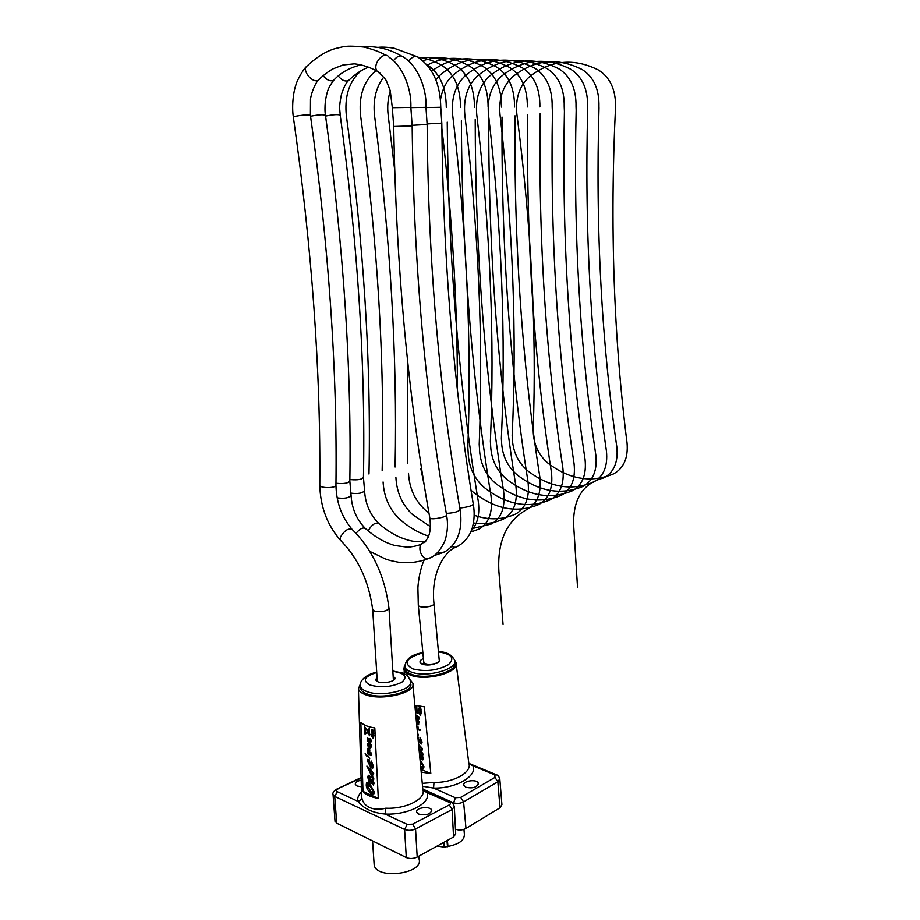 <?xml version="1.0" encoding="UTF-8"?>
<svg xmlns="http://www.w3.org/2000/svg" width="920" height="920" viewBox="0 0 920 920"><rect width="100%" height="100%" fill="white"/><g stroke="black" fill="none" stroke-linecap="round" stroke-linejoin="round"><path stroke-width="1.38" d="M433.975 603.669L439.208 660.031C440.853 663.918 424.649 666.149 423.775 662.147L423.717 661.583M458.286 546.009L455.193 547.389L451.651 546.457M441.807 123.165C443.084 259.072 453.583 386.089 473.294 504.194C472.063 505.919 467.567 507.196 459.816 508.035M441.807 123.119L427.098 123.924M408.664 61.157C412.585 56.085 416.127 55.096 419.29 58.19C433.171 68.333 440.323 84.686 440.772 107.272L425.994 107.559M349.865 479.423L350.876 479.63C357.938 480.217 362.123 479.435 363.457 477.273C365.55 364.412 357.799 243.696 340.193 115.126C338.18 114.229 333.304 114.54 325.577 116.07M350.876 493.131C358.236 494.063 362.802 493.212 364.573 490.544M427.144 124.499L412.114 125.304M393.449 60.789C397.452 55.556 401.085 54.544 404.363 57.753C416.093 64.814 426.88 86.307 425.983 107.341L410.872 107.629M335.972 483.126L337.065 483.356C344.218 483.954 348.484 483.149 349.841 480.918C351.578 367.068 343.459 245.191 325.473 115.287C323.346 114.367 318.377 114.689 310.546 116.253M337.134 497.869C344.551 498.858 349.209 497.984 351.084 495.236M385.928 55.361C383.364 53.912 378.534 50.818 364.009 47.058C344.149 44.999 343.068 47.058 336.593 48.231C327.209 50.542 317.469 56.373 307.395 65.745C300.828 69.195 312.397 84.157 318.469 80.086C323.84 74.267 332.695 68.828 333.247 68.758L343.068 64.963L354.315 63.848C361.836 64.596 369.414 67.022 377.062 71.127L377.062 71.127C371.806 64.227 384.422 49.772 389.114 57.316C400.844 64.434 411.688 86.169 410.86 107.41L412.148 125.879L393.725 126.477M410.872 107.41L392.322 107.698L393.725 126.546C396.025 266.271 408.066 396.773 429.835 518.029L429.766 517.661M341.561 541.328L340.331 540.109L340.492 537.015C344.816 529.885 348.933 527.562 352.831 530.058C372.818 550.286 384.859 576.311 388.976 608.143M372.692 609.661L374.82 611.351C382.536 612.122 387.262 611.064 388.999 608.189L393.403 680.351M410.573 682.697L410.619 683.468C414.356 692.173 381.558 700.097 366.781 693.829C363.32 692.495 361.296 690.828 360.674 688.838L360.571 687.194M393.15 676.2L394.875 677.856C396.29 681.191 383.697 684.181 377.982 681.835L375.567 679.914L377.027 677.407M360.49 683.64L358.421 688.873C358.984 691.138 361.203 693.013 365.091 694.531C381.374 701.454 417.45 692.53 412.746 683.043L410.147 679.845M369.012 784.909L367.701 785.197L368.379 786.738L369.61 785.427L373.704 792.235L373.462 793.051L371.151 792.269L366.597 785.082L366.861 784.127L369.012 784.909M368.702 785.369L367.701 785.197M369.748 785.565L368.966 786.634M367.091 784.024L366.792 785.001L371.346 792.178L373.428 793.086M369.679 777.124L372.933 783.196L369.679 777.124M370.104 777.457L372.945 783.184M368.69 776.917L369.84 783.736L374.44 792.361L373.531 794.42M371.082 793.845L373.704 794.305L374.244 792.442L369.656 783.817L368.897 776.997C369.851 780.861 371.369 783.529 373.474 784.99L373.888 783.311L372.611 779.827L373.716 779.067L368.471 769.396L372.933 773.064L371.795 773.674L372.68 775.111L373.485 773.375L370.219 768.89L366.896 766.061L372.749 778.101L368.264 775.41L367.839 777.078L369.07 783.369L366.608 782.92C365.516 786.22 367.011 789.855 371.082 793.845M366.942 782.736L369.046 783.138M368.541 775.261L372.796 778.044M367.609 766.475L373.681 773.294L372.945 775.019M372.68 773.674L371.795 773.674M368.839 769.637L373.911 778.975L373.474 779.872M372.922 779.942L374.072 783.219L373.393 785.047M365.251 728.318L368.195 731.814L365.435 732.975L365.251 728.318M365.459 728.559L365.631 732.895M368.713 732.435L364.987 734.01L368.713 732.423L369.346 735.804L369.058 728.64L368.678 731.607L364.699 726.869L364.987 734.01M368.667 731.285L364.699 726.869M369.253 728.559L369.346 735.804M369.713 744.165L370.783 745.671L370.334 747.235L369.104 745.775L369.713 744.165M369.575 744.176L369.391 746.097L370.484 747.155M369.184 743.59L369.794 743.452L368.702 744.326L369.15 746.971L367.747 745.556L368.069 743.13L367.322 745.499L370.197 747.88L371.22 745.97L369.598 743.532M370.656 744.05L370.829 744.636M371.013 744.556L371.105 745.338M371.3 745.257L371.22 745.97M371.404 745.89L371.243 746.557M371.438 746.476L371.174 747.12M368.253 743.049L368.092 743.728M367.804 744.383L367.643 745.165M371.151 735.115L372.45 735.62L372.531 737.231L371.151 735.115M371.484 735.241L372.508 736.828M370.587 734.332L372.979 738.058L372.864 735.781L373.796 735.586L372.381 734.102L372.428 735.045L370.587 734.332L372.416 734.896M372.979 734.183L372.83 735.206M373.025 735.137L373.796 735.586M373.98 735.505L373.819 736.149M373.06 735.862L372.979 738.058M367.54 753.043L371.76 754.676L371.599 755.469L371.565 754.756L367.54 753.043L367.574 753.756L371.599 755.469M367.758 755.32L369.725 758.758M365.136 753.273L367.103 756.7M372.013 731.722L373.899 733.792L371.749 732.182L373.635 732.343L371.657 730.469L373.531 730.342L371.887 729.709L371.392 730.549L371.519 733.021L373.704 733.872M372.082 729.64L373.531 730.342M372.163 731.158L373.612 731.871M368.161 748.834L368.092 751.49L369.173 751.95M368.092 751.49L368.046 748.834L369 749.466L369.184 752.111L367.897 751.571M368.011 748.121L368.805 748.178L367.448 748.696L367.505 752.1L371.53 753.802L369.702 752.33L368.609 748.259M369.058 748.408L369.23 748.983M369.414 748.903L369.506 749.57M369.69 749.489L369.61 750.191M369.805 750.11L369.702 752.33M369.886 752.249L371.496 753.089M371.691 753.008L371.53 753.802M370.541 741.589L370.058 742.21L369.242 741.048L369.667 739.001L370.541 741.589M369.713 739.024L369.334 740.462L370.208 742.106M367.988 738.426L367.471 738.909L368.138 738.484L368.678 739.404L368.494 741.209L367.471 738.909M367.666 738.829L368.414 741.244M368.931 741.623L370.495 742.739L370.898 740.094L369.909 738.519L368.909 739.036L367.517 737.874L367.391 740.98L368.356 741.968L369.058 741.566M370.806 739.312L370.898 740.094M371.093 740.013L371.013 740.726M371.197 740.646L371.036 741.439M371.231 741.359L370.978 742.003M368.264 760.61L370.311 765.394L367.804 761.024L368.264 760.61M367.988 760.391L370.231 765.003M367.218 760.725L371.151 767.855L372.749 768.143L373.209 766.245L371.335 761.058L372.439 766.578L371.082 766.038L369 760.058L367.517 759.425L367.218 760.725M367.747 759.31L369 760.058M369.184 759.977L371.082 766.038M371.277 765.957L372.45 766.567M372.657 768.2L373.405 766.164L371.335 761.058M374.808 727.938L378.292 798.387C370.898 797.122 365.792 794.776 362.986 791.384L360.847 722.315C363.434 725.052 368.092 726.926 374.808 727.938M362.986 791.384L378.292 798.387M454.33 807.047L455.699 833.831L453.548 836.993L417.197 857.06C413.471 858.774 409.837 858.946 406.295 857.555L336.685 823.17L334.983 820.87M418.945 856.094L419.129 859.245C423.671 873.804 376.429 879.98 374.175 865.019L374.049 863.04M412.919 684.928L422.866 789.624C426.362 798.744 405.984 809.266 385.744 808.208L385.066 814.039C408.238 815.269 431.411 803.068 427.121 792.649L423.05 790.429M385.744 808.208C372.968 811.451 362.917 806.575 361.698 797.077C361.525 799.365 360.226 800.768 357.788 801.285C363.653 808.668 372.749 812.923 385.066 814.039L407.215 824.4L404.593 829.426C408.147 830.76 411.792 830.599 415.553 828.931L452.134 809.519L454.296 806.449C453.238 803.827 452.284 802.527 451.444 802.527L449.305 802.332C450.754 803.125 450.754 803.976 449.293 804.896L412.689 824.159L407.215 824.4M449.305 802.332L427.121 792.649L422.959 790.004M418.68 814.085L416.645 812.072C415.207 807.449 431.02 805.713 431.744 810.405C430.238 814.442 425.891 815.66 418.68 814.085M361.365 786.761L357.017 785.99L355.304 784.311C355.2 782.391 357.155 781.022 361.169 780.194M454.756 661.825L454.802 662.296C458.965 671.335 426.604 680.478 411.459 674.303C407.893 672.98 405.754 671.278 405.03 669.196L404.846 667.356M436.137 663.251C431.526 665.148 426.995 665.494 422.544 664.297L420.049 662.354C419.716 660.974 420.842 659.709 423.43 658.57M424.258 662.883L421.969 664.067M420.175 761.323L423.327 766.705L423.131 767.475L420.681 766.624M420.659 766.371L423.108 767.487M419.37 752.813L422.418 757.482L421.601 758.08L419.428 753.48M419.37 752.894L422.28 758.16M419.98 759.31L424.039 766.82L423.292 768.752M420.831 768.234L423.418 768.648L423.855 766.9L420.014 759.598M419.198 750.996L421.935 753.307M418.933 748.305L421.9 753.365L419.221 751.226M418.565 744.314L422.625 748.799L422.004 750.432M421.705 749.156L420.819 749.179L421.728 750.536L422.452 748.891L418.577 744.475M418.715 745.89L421.9 748.592L420.819 749.179M418.807 746.925L423.05 754.17L422.683 755.021L418.841 747.327M419.623 755.481C420.221 758.494 421.291 759.954 422.855 759.851L423.188 758.275L421.831 754.986L422.866 754.929M422.13 755.09L423.361 758.183L422.797 759.897M415.196 708.883L415.288 709.814M415.092 707.768L416.265 709.078M416.737 706.491L417.266 713.264L416.737 706.491L416.058 706.387L416.3 709.377L415.115 708.078M415.357 710.585L416.357 710.159L417.093 713.356M417.737 721.28L418.841 722.694L418.462 724.178L417.209 722.809L417.737 721.28M417.599 721.28L417.496 723.085L418.623 724.086M417.209 720.74L417.795 720.59L416.772 721.429L417.3 723.925L416.587 723.522M419.025 721.625L419.324 722.292L418.841 721.717M419.324 722.292L419.278 722.97L419.14 722.372M416.645 724.12L418.749 724.73M418.83 712.701L420.106 713.172L420.244 714.702L418.83 712.701M419.152 712.816L420.21 714.311M418.243 711.965L420.704 715.484L420.509 713.322L421.417 713.138L419.98 711.735L420.06 712.632L418.243 711.965L420.049 712.482M420.566 711.804L420.463 712.781M420.647 712.701L421.417 713.138M421.59 713.046L421.463 713.678M420.704 713.402L420.704 715.484M417.461 732.688L418.278 735.08M417.668 734.931L418.335 734.678L417.484 733.033M419.336 709.584L421.452 711.424L419.301 709.918L421.141 710.067L419.152 708.296L420.98 708.181L419.359 707.583L418.899 708.377L419.106 710.711L421.268 711.516M419.531 707.503L420.98 708.181M419.658 708.94L421.107 709.619M417.047 726.006L417.07 728.617M417.91 726.306L417.864 726.984L417.737 726.386M418.036 726.892L418.197 728.916L417.864 726.984M418.197 728.916L419.808 729.721L418.025 728.996M419.98 729.629L420.037 730.307L419.808 729.721M417.128 729.295L419.853 730.388M418.45 718.831L417.749 719.313L417.185 718.324L417.519 716.393L418.45 718.831M417.553 716.404L417.243 717.761L418.163 719.325M416.012 715.898L416.219 718.6M417.013 718.807L418.462 719.923L418.761 717.416L417.737 715.921L416.783 716.427L415.805 715.277M418.634 716.668L418.761 717.416M418.933 717.335L418.887 718.014M419.06 717.933L418.933 718.692M419.117 718.612L418.899 719.221M418.002 738.438L419.072 741.359L418.174 740.301M418.14 739.921L418.991 740.98M418.358 742.141L421.555 743.935L421.923 742.152L419.922 737.254L421.314 741.899L419.853 741.957L417.829 736.563M417.795 736.23L419.853 741.957M420.026 741.876L421.21 742.452M421.498 743.981L422.107 742.06L419.922 737.254M420.934 769.293L430.813 773.582L421.199 772.075M414.862 705.318L424.35 706.824L430.813 773.582M463.944 829.357L464.358 833.876C464.749 840.04 459.275 844.215 447.948 846.423L444.21 847.09L437.138 846.055M499.836 779.32L501.917 804.62L499.997 807.794L465.98 828.437C462.484 830.219 458.999 830.472 455.526 829.196L455.457 829.161M469.004 763.876L472.972 765.819L468.855 763.278M422.544 786.244L433.561 788.06L433.987 782.425L422.268 783.357M465.922 787.279L463.852 785.323C462.265 780.781 477.422 778.688 478.319 783.322C477.054 787.347 472.926 788.658 465.922 787.279M468.153 452.398C468.694 466.785 474.041 478.48 484.196 487.473C506.172 504.804 528.172 508.932 550.16 499.87C560.303 494.281 564.535 483.655 562.856 468.004C545.916 357.592 538.361 239.418 540.201 113.505C538.361 239.418 545.916 357.592 562.856 468.004C564.535 483.655 560.303 494.281 550.16 499.87C528.172 508.932 506.172 504.804 484.196 487.473C474.041 478.48 468.694 466.785 468.153 452.398L467.831 447.396C471.787 343.091 466.716 232.208 452.64 114.77C451.156 98.348 455.296 85.376 465.037 75.865C486.668 57.787 510.013 55.292 535.095 68.356C546.71 76.107 552.403 88.941 552.172 106.835L552.425 112.366C550.229 237.095 557.439 354.188 574.057 463.668C575.678 479.182 571.423 489.727 561.292 495.316C539.281 504.378 517.327 500.353 495.397 483.23C485.265 474.329 479.964 462.737 479.469 448.477L479.205 444.337C483.402 340.883 478.595 230.977 464.807 114.643C463.369 98.371 467.521 85.525 477.284 76.107C498.928 58.213 522.249 55.74 547.262 68.678C558.831 76.36 564.477 89.056 564.213 106.766L564.409 111.262C561.878 234.807 568.755 350.853 585.039 459.402C586.626 474.789 582.348 485.265 572.205 490.843C550.206 499.905 528.275 495.972 506.402 479.055C496.305 470.246 491.027 458.769 490.578 444.613L490.383 441.324C494.81 338.709 490.256 229.77 476.744 114.517C475.341 98.394 479.527 85.675 489.302 76.337C510.956 58.627 534.255 56.177 559.176 69C570.71 76.601 576.322 89.182 576.023 106.72L576.161 110.17C573.298 232.564 579.853 347.576 595.838 455.216C597.379 470.465 593.078 480.872 582.935 486.438C560.935 495.512 539.039 491.671 517.224 474.95C507.15 466.244 501.917 454.859 501.503 440.806L501.365 438.368C506.011 336.582 501.71 228.585 488.474 114.39C487.105 98.417 491.315 85.813 501.089 76.567C522.767 59.029 546.02 56.603 570.871 69.311C582.348 76.843 587.926 89.297 587.592 106.662L587.684 109.1C584.51 230.356 590.755 344.356 606.429 451.11C607.924 466.233 603.612 476.572 593.469 482.126C571.481 491.188 549.608 487.45 527.861 470.913C517.822 462.3 512.612 451.018 512.245 437.08L512.153 435.459C517.017 334.489 512.957 227.424 499.974 114.264C498.651 98.44 502.883 85.951 512.67 76.797C534.347 59.42 557.566 57.029 582.325 69.621C593.768 77.084 599.311 89.412 598.943 106.605L598.989 108.054C595.505 228.206 601.461 341.205 616.837 447.074C618.297 462.07 613.962 472.339 603.819 477.882C583.188 483.138 573.114 498.697 573.608 524.561L577.553 587.742M446.28 107.341C446.131 87.86 440.105 73.91 428.202 65.492L426.489 64.469M361.537 70.507L357.903 73.772C348.358 84.088 344.517 98.129 346.38 115.885C363.699 243.006 371.231 362.376 368.978 474.03M447.235 122.107C448.327 257.117 458.654 383.364 478.204 500.848C480.022 513.832 477.698 523.779 471.247 530.713M383.088 481.976C383.973 497.191 389.574 509.68 399.912 519.443C409.009 527.344 418.554 532.898 428.547 536.118M376.176 70.599L372.266 74.048C362.687 84.26 358.8 98.164 360.605 115.736C377.556 241.558 384.744 359.812 382.156 470.476M460.529 107.272C460.425 88.009 454.445 74.209 442.577 65.872C434.723 61.111 426.673 58.247 418.439 57.282M461.368 120.796C461.989 254.437 471.868 379.454 491.015 495.88C492.993 512.371 488.945 523.445 478.883 529.092L470.672 532.093M395.91 477.526C396.738 492.602 402.316 504.976 412.631 514.625L430.399 526.654M395.094 466.992C397.382 357.247 390.528 240.12 374.543 115.587C372.876 100.199 375.935 87.365 383.732 77.096M474.467 107.203C474.421 88.147 468.475 74.497 456.653 66.251C444.303 58.937 431.779 56.154 419.072 57.902M475.203 119.519C475.364 251.804 484.828 375.624 503.585 491.004C505.494 507.345 501.423 518.351 491.337 523.997L472.006 528.609M408.503 473.144C409.285 488.106 414.816 500.353 425.097 509.887L428.95 513.003M488.106 107.134C488.117 88.285 482.218 74.784 470.419 66.619C454.48 57.408 438.575 55.464 422.717 60.789M390.298 90.85C387.837 98.704 387.136 106.892 388.205 115.448L394.657 169.809M407.778 463.576L407.525 359.938M488.738 118.266C488.474 249.228 497.524 371.875 515.901 486.22C517.764 502.423 513.647 513.348 503.55 518.983C494.074 523.342 484.035 524.664 473.409 522.939M420.865 468.843L424.568 486.887M420.233 460.218L420.256 459.298M501.469 107.076C501.515 88.423 495.661 75.06 483.897 66.987C464.485 56.074 445.556 55.476 427.121 65.182M474.156 515.212C488.681 520.329 502.469 519.949 515.534 514.073C525.642 508.449 529.793 497.605 527.976 481.539C509.979 368.195 501.319 246.698 502.009 117.035M514.544 107.007C514.636 88.55 508.817 75.325 497.099 67.332C473.984 54.82 452.145 56.108 431.549 71.219M503.056 624.473L498.893 571.458C497.202 541.316 506.678 520.582 527.298 509.254C537.418 503.631 541.592 492.867 539.822 476.94C522.192 364.596 513.912 244.225 515.004 115.84M527.344 106.95C527.482 88.688 521.709 75.601 510.025 67.689C484.794 54.361 461.391 56.925 439.829 75.371L435.85 79.706M527.723 114.655C526.251 241.799 534.163 361.065 551.448 472.431C553.173 488.221 548.964 498.916 538.832 504.516C516.844 513.578 494.833 509.335 472.799 491.797L471.063 490.291M457.355 388.769C457.573 305.474 452.398 218.569 441.841 128.076M539.89 106.892C540.074 88.814 534.336 75.854 522.686 68.022C497.536 54.832 474.156 57.362 452.559 75.624C446.292 81.362 442.278 89.343 440.519 99.544M533.186 429.789C536.74 330.901 531.288 225.664 516.856 114.091C515.315 98.474 519.374 86.146 529.046 77.119C550.493 59.972 573.654 57.626 598.529 70.058C610.04 77.418 615.71 89.573 615.549 106.524C609.822 225.227 613.663 337.421 627.06 443.106C628.245 458.079 623.714 468.349 613.456 473.926C591.272 483.069 569.48 479.515 548.067 463.254C538.2 454.767 533.243 443.624 533.186 429.789M455.193 547.389C443.221 552.909 430.882 574.724 433.929 603.163C435.551 606.682 419.14 608.844 418.301 605.222L418.243 604.716M338.261 76.038C341.78 80.316 345.195 81.823 348.507 80.569L349.796 79.315M368.161 530.874C372.14 524.032 375.923 521.755 379.5 524.043C386.342 530 393.415 534.509 400.695 537.591C408.675 540.385 412.723 542.386 425.718 541.316M444.843 551.655L441.761 553.023L438.161 552.069M427.144 124.556C428.237 261.889 439.208 390.195 460.058 509.496C458.861 511.635 454.273 512.934 446.303 513.394M323.115 75.693C326.692 80.074 330.199 81.615 333.626 80.339L334.938 79.04M356.028 533.278C360.329 528.16 363.699 526.78 366.148 529.138C375.532 537.349 385.169 542.811 395.059 545.548L407.249 547.147C407.698 547.342 416.127 546.491 421.245 544.249M431.48 557.186L428.225 558.647C419.865 559.498 416.254 542.65 424.729 542.501L427.673 538.085C430.192 533.577 430.916 526.895 429.835 518.04C431.031 520.26 448.454 516.81 446.534 514.74C425.235 394.323 413.781 264.73 412.16 125.948M392.334 107.698L390.218 90.562L386.837 82.018C386.48 80.051 383.214 76.429 377.062 71.127L379.937 73.082M318.469 80.086L319.792 78.752M293.411 117.449L293.377 117.242C293.79 115.77 311.684 113.896 310.431 115.448C328.842 246.836 337.341 370.012 335.949 484.978C337.03 488.267 320.091 488.577 319.78 485.265L319.78 485.265C320.758 370.852 311.949 248.181 293.377 117.242C291.479 105.363 293.756 90.758 295.642 85.813C297.195 78.913 305.21 66.93 306.176 66.964M319.78 484.909L319.78 485.265C320.367 506.724 327.221 524.998 340.331 540.109M360.375 685.124L360.525 686.469C361.134 688.447 363.17 690.103 366.62 691.438C381.409 697.682 414.218 689.781 410.481 681.11C407.134 673.509 405.363 674.9 402.523 673.049L392.828 671.002M392.851 671.324C405.087 673.256 408.054 676.901 401.752 682.272C391.828 687.01 381.294 687.942 370.15 685.067C361.997 680.673 364.193 676.487 376.717 672.52M361.698 797.077L361.606 794.776M361.514 791.89C358.443 794.96 357.202 798.088 357.788 801.285L337.295 791.694L334.719 796.409L404.593 829.426L406.295 857.555M333.017 794.259L333.063 794.754C332.327 793.258 333.385 791.476 336.248 789.371L361.111 778.17M449.293 804.896L452.134 809.519L453.548 836.993M412.689 824.159L415.553 828.931L417.197 857.06M337.295 791.694C336.041 790.947 336.191 790.13 337.743 789.268M335.029 821.456L333.063 794.754L334.719 796.409L336.685 823.17M404.593 665.505L404.811 666.942C405.524 669.012 407.675 670.714 411.228 672.025C426.385 678.178 458.758 669.058 454.595 660.054C451.421 654.465 446.039 651.682 438.437 651.705M438.46 651.889C451.961 654.028 455.204 658.329 448.201 664.792C437.23 670.611 425.431 671.98 412.815 668.897C402.776 663.124 406.134 657.788 422.878 652.866M454.744 660.675C463.289 669.99 427.869 681.467 410.906 674.556C405.179 672.324 403.075 669.404 404.593 665.769M446.947 840.638L447.522 846.71M447.384 840.397L447.948 846.423M443.382 842.605L443.773 846.722M443.75 842.398L444.187 846.94M456.228 664.378L468.797 763.106C472.569 772.075 453.491 782.966 433.987 782.425M494.845 774.881L494.96 777.411L460.667 797.375L455.411 797.755L433.561 788.06C455.917 788.704 477.618 776.054 472.972 765.819L494.845 774.881L496.915 774.985C497.754 774.996 498.72 776.238 499.79 778.699L497.846 781.781L499.997 807.794M422.809 789.061L453.065 802.643C456.55 803.873 460.058 803.62 463.588 801.883L497.846 781.781L494.96 777.411M455.411 797.755L453.192 803.942M404.593 665.436L403.788 669.564C404.443 671.865 406.709 673.727 410.584 675.176C426.684 681.755 460.977 671.841 455.963 662.342L454.641 660.226M460.667 797.375L463.588 801.883L465.98 828.437M455.377 827.482L455.526 829.196M424.097 560.176C420.359 568.226 418.186 581.026 417.898 587.96L418.301 605.222L423.775 662.147M473.351 504.47C474.639 512.417 474.363 519.892 472.523 526.895C471.592 531.737 466.44 542.708 455.342 547.389M440.76 107.284L441.796 123.119M377.936 47.403C381.512 46.862 386.814 47.104 393.829 48.116L416.311 56.396M340.17 114.931C339.928 108.502 338.617 108.663 341.4 94.587C343.689 87.469 346.058 82.788 348.507 80.569C355.396 73.864 362.238 69.368 369.035 67.091M364.55 490.486L363.457 477.537M378.327 523.009C369.909 514.314 365.32 503.608 364.584 490.912M460.126 509.875C461.702 520.536 460.805 529.793 457.424 537.648C453.94 545.882 445.912 552.092 441.761 553.012L434.102 555.577M425.971 107.352L427.133 124.499M362.767 46.828C366.034 46.31 371.128 46.506 378.028 47.414C386.032 48.76 393.783 51.589 401.281 55.879M333.626 80.339C340.549 72.68 349.83 67.482 361.479 64.768M325.45 115.08C324.829 111.481 324.806 106.766 325.381 100.947C327.589 88.538 328.992 87.02 333.649 80.327M351.06 495.155L349.841 481.194M364.964 528.057C356.5 519.248 351.877 508.426 351.095 495.592M428.225 558.647C418.439 562.316 408.411 563.488 398.164 562.166C388.217 560.268 389.252 560.13 385.181 558.877L369.759 551.367M446.602 515.12C448.178 523.94 447.614 532.53 444.889 540.879C440.404 550.7 434.849 556.623 428.237 558.647M310.397 115.241L310.488 99.417C310.994 93.874 315.146 83.076 318.458 80.086M351.808 528.988C341.607 516.775 336.329 502.216 335.949 485.323M372.738 610.109C368.989 581.417 358.202 558.106 340.365 540.178M377.303 681.559L372.726 610.063M376.694 672.175C362.342 675.326 358.8 683.894 360.525 686.469L360.674 688.838M394.91 678.466L394.875 677.856M372.565 840.891L374.175 865.019M358.421 688.873L361.617 795.098M424.557 790.809L450.374 802.067M336.823 789.107L361.089 777.584M431.779 811.014L431.744 810.405M422.866 652.694C411.459 654.407 405.433 659.157 404.811 666.942L405.03 669.196M443.762 842.398L444.21 847.09M404.593 665.298L404.053 673.727M470.223 763.945L495.914 774.571M478.377 783.966L478.319 783.322"/></g></svg>
